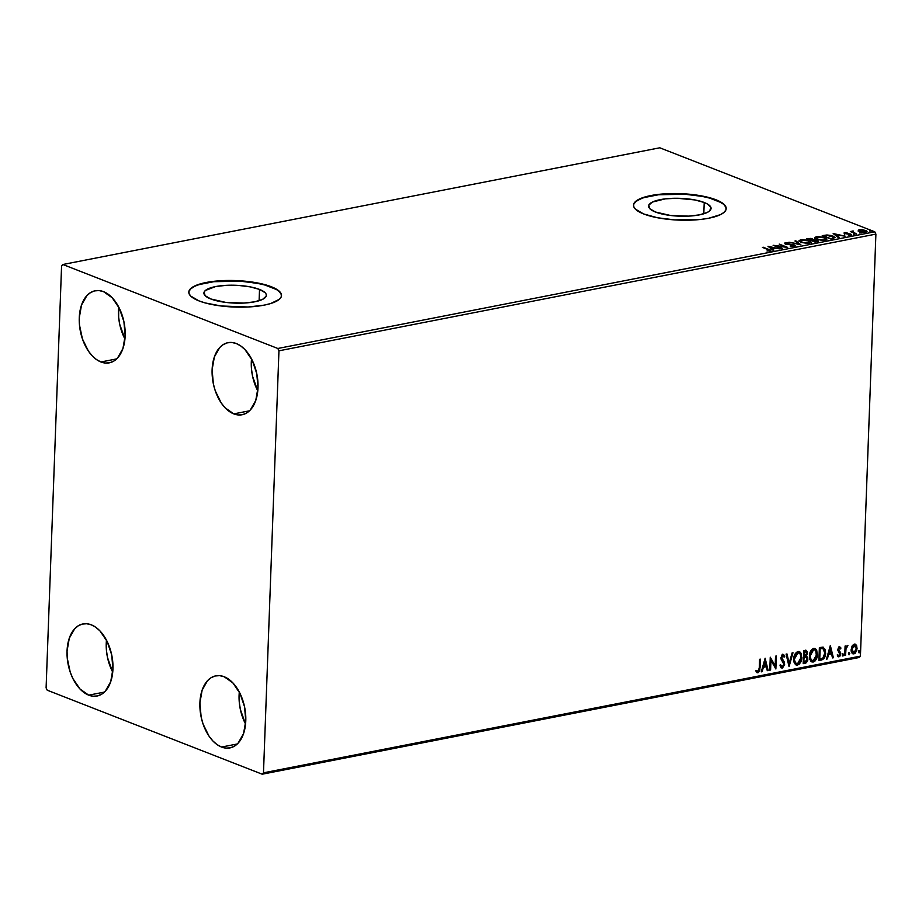 <?xml version="1.0" encoding="UTF-8"?>
<svg xmlns="http://www.w3.org/2000/svg" width="922" height="922" viewBox="0 0 922 922"><rect width="100%" height="100%" fill="white"/><g stroke="black" fill="none" stroke-linecap="round" stroke-linejoin="round"><path stroke-width="1.38" d="M259.52 289.427A31.256 8.932 -177.9 0 1 266.366 295.34A31.256 8.932 -177.9 0 1 245.333 302.981A31.256 8.932 -177.9 0 1 210.769 298.959L205.145 295.674L204.096 292.159L205.364 290.488L215.61 286.558L226.42 285.313L238.568 285.428L250.185 286.869L259.52 289.427L265.133 292.712L266.251 294.464L266.181 296.216L262.505 299.42L254.668 301.817L243.857 303.061L225.717 302.393L210.769 298.959A31.256 8.932 -177.9 0 1 203.912 293.046A31.256 8.932 -177.9 0 1 224.945 285.405A31.256 8.932 -177.9 0 1 259.52 289.427L259.105 300.722L259.52 289.427M704.212 202.494A31.256 8.932 -177.9 0 1 711.058 208.407A31.256 8.932 -177.9 0 1 690.025 216.048A31.256 8.932 -177.9 0 1 655.461 212.025L649.837 208.741L648.788 205.226L652.465 202.033L665.43 198.841L677.14 198.265L694.877 199.936L704.212 202.494L707.554 204.073L710.954 207.531L709.617 210.954L707.197 212.486L699.36 214.884L688.55 216.128L670.409 215.46L655.461 212.025A31.256 8.932 -177.9 0 1 648.604 206.113A31.256 8.932 -177.9 0 1 669.637 198.472A31.256 8.932 -177.9 0 1 704.212 202.494L703.797 213.789L704.212 202.494M726.19 208.775A46.388 13.254 2.1 0 0 716.014 200.189L716.025 199.809A46.388 13.254 -177.9 0 1 726.202 208.591A46.388 13.254 -177.9 0 1 694.981 219.932A46.388 13.254 -177.9 0 1 643.671 213.962L657.513 217.753L674.754 219.897L701.216 219.378L708.834 218.214L720.474 214.642L724.047 212.371L725.925 209.893L726.029 207.3L724.358 204.684L716.025 199.809L702.184 196.017L684.931 193.874L666.917 193.712L658.481 194.404L644.363 197.158L635.65 201.399L633.771 203.877L633.668 206.47L635.327 209.087L643.671 213.962A46.388 13.254 -177.9 0 1 633.495 205.191A46.388 13.254 -177.9 0 1 664.716 193.839A46.388 13.254 -177.9 0 1 716.025 199.809L716.014 200.189A46.388 13.254 2.1 0 0 665.004 194.196A46.388 13.254 2.1 0 0 633.483 205.375M281.498 295.708A46.388 13.254 2.1 0 0 271.322 287.122L271.333 286.742A46.388 13.254 -177.9 0 1 281.51 295.524A46.388 13.254 -177.9 0 1 250.288 306.865A46.388 13.254 -177.9 0 1 198.979 300.895L205.329 302.969L221.176 305.989L248.087 306.991L264.141 305.147L270.642 303.545L279.354 299.304L281.233 296.826L281.337 294.233L279.666 291.617L276.289 289.093L264.983 284.668L240.239 280.807L222.225 280.645L206.171 282.489L194.53 286.062L190.958 288.332L189.079 290.81L188.964 293.403L190.635 296.02L198.979 300.895A46.388 13.254 -177.9 0 1 188.803 292.124A46.388 13.254 -177.9 0 1 220.024 280.772A46.388 13.254 -177.9 0 1 271.333 286.742L271.322 287.122A46.388 13.254 2.1 0 0 220.312 281.129A46.388 13.254 2.1 0 0 188.791 292.309M100.924 361.977L116.656 358.9L100.924 361.977L96.476 359.557L92.246 355.869L88.397 351.075L82.415 338.893L79.453 324.878L79.269 317.848L81.505 305.067L86.899 295.605L90.54 292.585L94.62 290.891L99 290.568L103.506 291.64A36.719 22.289 78.9 0 1 125.012 329.2A36.719 22.289 78.9 0 1 109.257 362.853A36.719 22.289 78.9 0 1 100.924 361.977A36.719 22.289 78.9 0 1 79.419 324.429A36.719 22.289 78.9 0 1 95.173 290.776A36.719 22.289 78.9 0 1 103.506 291.64L112.184 297.748L119.353 308.282L123.905 321.64L125.162 335.781L122.926 348.551L117.532 358.024L113.89 361.032L109.799 362.738L105.431 363.049L100.924 361.977M221.557 747.051L237.277 743.973L221.557 747.051L217.096 744.63L212.867 740.942L209.017 736.148L203.047 723.966L201.146 717.062L199.901 702.921L202.137 690.14L207.531 680.678L211.161 677.658L215.252 675.964L219.632 675.642L224.127 676.713A36.719 22.289 78.9 0 1 245.632 714.273A36.719 22.289 78.9 0 1 229.889 747.926A36.719 22.289 78.9 0 1 221.557 747.051A36.719 22.289 78.9 0 1 200.051 709.502A36.719 22.289 78.9 0 1 215.794 675.849A36.719 22.289 78.9 0 1 224.127 676.713L232.817 682.822L239.974 693.356L244.537 706.713L245.782 720.854L243.546 733.624L238.153 743.086L234.522 746.105L230.431 747.811L226.051 748.122L221.557 747.051M88.708 695.153L104.44 692.076L88.708 695.153L80.03 689.045L72.861 678.511L70.199 672.069L67.237 658.043L67.052 651.013L69.288 638.243L74.682 628.769L78.324 625.761L82.404 624.056L86.783 623.745L91.29 624.816A36.719 22.289 78.9 0 1 112.795 662.365A36.719 22.289 78.9 0 1 97.041 696.018A36.719 22.289 78.9 0 1 88.708 695.153A36.719 22.289 78.9 0 1 67.202 657.593A36.719 22.289 78.9 0 1 82.957 623.94A36.719 22.289 78.9 0 1 91.29 624.816L95.738 627.237L99.968 630.925L107.136 641.447L111.689 654.804L112.945 668.946L110.698 681.715L105.315 691.189L101.674 694.197L97.582 695.903L93.214 696.225L88.708 695.153M233.773 413.886L249.493 410.809L233.773 413.886L225.083 407.778L221.234 402.972L215.264 390.801L213.362 383.886L212.118 369.745L214.353 356.975L219.747 347.513L223.378 344.494L227.469 342.8L231.848 342.477L236.343 343.549A36.719 22.289 78.9 0 1 257.849 381.097A36.719 22.289 78.9 0 1 242.106 414.75A36.719 22.289 78.9 0 1 233.773 413.886A36.719 22.289 78.9 0 1 212.267 376.326A36.719 22.289 78.9 0 1 228.011 342.673A36.719 22.289 78.9 0 1 236.343 343.549L240.803 345.969L245.033 349.657L252.19 360.191L256.754 373.537L257.999 387.678L255.763 400.459L250.369 409.921L246.739 412.941L242.647 414.635L238.268 414.958L233.773 413.886M278.951 350.809L875.9 234.107L860.422 656.13L263.485 772.82L278.951 350.809L277.822 348.481L62.846 264.499L659.795 147.797L874.759 231.791L277.822 348.481L62.846 264.499L61.578 265.87L46.1 687.893L47.241 690.209L262.205 774.203L859.154 657.501L860.422 656.13L875.9 234.107L874.759 231.791L659.795 147.797L62.846 264.499L61.578 265.87L46.1 687.893L47.241 690.209L262.205 774.203L263.485 772.82L278.951 350.809L277.822 348.481L874.759 231.791L875.9 234.107L278.951 350.809M852.043 646.08L851.144 650.425L852.631 653.686L855.247 653.179L856.849 650.137L856.745 645.919L854.936 644.063L852.481 645.365L851.133 649.595C851.006 652.28 851.94 653.721 853.933 653.882L857.08 648.431L856.411 645.216L854.291 644.086L852.043 646.08M844.736 655.519L845.543 655.358L846.062 648.235L847.641 645.481L845.843 647.29L845.889 645.896L845.082 646.045L844.736 655.519L845.543 655.358L845.912 648.904L847.917 645.654L845.843 647.29L845.889 645.896L845.082 646.045L844.736 655.519M839.458 646.979L838.259 648.039L837.821 650.137L839.873 654.493L838.905 655.669L837.833 654.885L837.337 655.853L838.697 656.844L840.023 656.061L840.772 653.744L838.697 649.123L839.469 648.131L840.472 648.927L840.979 648.028L839.458 646.979L837.821 649.768L839.954 653.952L838.905 655.669L837.833 654.885L837.337 655.853L838.951 656.81L840.772 653.744L838.64 649.561L839.469 648.131L840.472 648.927L840.979 648.028L839.977 647.037M821.341 660.094L823.957 658.538L825.536 654.136L825.248 649.561L822.862 647.14L819.37 647.613L818.897 660.567L821.341 660.094C824.176 659.069 825.605 656.694 825.616 652.983L823.461 647.279L819.37 647.613L818.897 660.567L821.341 660.094M803.2 663.633L806.381 662.734L807.741 660.406L807.753 657.513L806.393 656.072L807.384 651.912L806.174 650.356L803.673 650.678L803.2 663.633L805.309 663.229L807.937 659.057L806.393 656.072L807.488 653.122L806.404 650.413L803.673 650.678L803.2 663.633M789.002 666.41L792.989 652.764L792.102 652.937L789.174 663.275L786.973 653.94L786.086 654.113L789.128 666.387L792.989 652.764L792.102 652.937L789.174 663.275L786.973 653.94L786.086 654.113L789.002 666.41M770.596 670.006L770.953 660.371L775.875 668.98L776.347 656.026L775.54 656.176L775.183 665.845L770.262 657.213L769.789 670.167L770.596 670.006L769.801 669.879L770.596 670.006L770.953 660.371L775.875 668.98L776.347 656.026L775.54 656.176L775.183 665.845L770.262 657.213L769.789 670.167L770.596 670.006M759.255 667.92L758.403 671.285L756.478 670.628L756.028 671.7L757.965 672.806L759.751 670.801L760.385 659.138L759.578 659.299L759.255 667.92L758.011 671.481L756.478 670.628L756.028 671.7L757.965 672.806L760.062 667.897L760.385 659.138L759.578 659.299L759.255 667.92M765.122 658.216L761.261 671.838L762.148 671.665L763.381 667.298L766.343 666.721L767.277 670.663L768.164 670.49L765.122 658.216L761.261 671.838L762.148 671.665L763.381 667.298L766.343 666.721L767.277 670.663L768.164 670.49L765.122 658.216M782.363 654.228L784.806 656.222L782.847 654.424L780.853 657.812L783.838 664.255L782.282 666.733L780.704 664.9L780.024 665.684L782.548 667.989L784.634 664.416L784.207 661.915L781.66 657.605L782.548 655.83L784.138 657.132L784.806 656.222L783.527 654.493L781.914 654.966L780.911 658.815L783.838 664.255L782.444 666.698L780.704 664.9L780.024 665.684L781.095 667.735L782.294 668.058L781.291 667.874M793.692 659.115L794.107 662.422L795.755 664.774L797.518 665.073L799.339 664.059L801.725 658.642L800.999 653.179L799.743 651.762L797.484 651.6L794.291 655.761L793.692 659.115L796.147 664.981L797.518 665.073C800.296 663.702 801.737 661.166 801.817 657.467L799.362 651.566L797.956 651.474C795.19 652.88 793.773 655.438 793.692 659.115M809.389 656.049L809.804 659.345L811.441 661.708L813.216 662.008L815.025 660.993L817.411 655.577L816.696 650.114L815.44 648.685L813.169 648.535L809.977 652.695L809.389 656.049L811.844 661.904L813.216 662.008C815.993 660.625 817.422 658.089 817.503 654.401L815.06 648.5L813.653 648.397C810.887 649.814 809.47 652.373 809.389 656.049M830.33 645.469L826.469 659.092L827.357 658.919L828.59 654.551L831.552 653.975L832.485 657.916L833.373 657.743L830.33 645.469L826.469 659.092L827.357 658.919L828.59 654.551L831.552 653.975L832.485 657.916L833.373 657.743L830.33 645.469M842.201 655.104L843.134 655.899L843.411 654.159L842.247 654.724L842.835 656.049L843.549 654.839L842.915 653.894L842.201 655.104L842.835 656.049M848.424 653.894L849.346 654.678L849.635 652.949L848.471 653.514L849.058 654.839L849.773 653.629L849.139 652.684L848.424 653.894L849.058 654.839M858.566 651.912L859.5 652.695L859.777 650.955L858.613 651.531L859.2 652.857L859.915 651.647L859.281 650.69L858.566 651.912L859.2 652.857M848.655 652.488L849.289 653.433L848.574 654.643L849.773 653.629L849.139 652.684M858.267 230.512L861.678 232.079L866.15 232.114L866.542 230.823L862.231 229.613L858.451 230.039L859.673 231.526L865.827 232.183L867.026 231.491L862.635 229.659L858.244 230.373M856.515 233.934L852.965 231.929L853.288 231.007L850.338 231.526L856.515 233.934L853.253 232.114L853.288 231.007L850.338 231.526L856.515 233.934M844.61 232.586L843.964 233.024L844.944 233.612L850.291 234.395L848.344 235.11L851.548 234.626L845.462 233.347L847.053 232.621L844.61 232.586L844.679 233.52L850.003 234.246L848.344 235.11L850.856 235.11L850.787 234.073L845.462 233.347L847.053 232.621L844.61 232.586L844.679 233.52M833.131 238.51L834.917 237.231L831.195 235.525L827.103 234.995L822.228 235.686L830.676 238.994L835.055 237.599L833.05 236.113L826.642 235.006L822.228 235.686L830.676 238.994L833.131 238.51M814.99 242.06L817.964 241.368L817.399 240.308L813.354 239.708L810.957 238.395L806.531 238.752L814.99 242.06L818.217 241.045L817.18 240.227L813.354 239.708L812.547 238.81L806.531 238.752L814.99 242.06M800.78 244.837L795.847 240.849L794.96 241.022L798.809 244.03L788.944 242.198L800.918 244.814L795.847 240.849L794.96 241.022L798.809 244.03L788.944 242.198L800.78 244.837M782.386 248.433L776.094 245.978L787.653 247.396L779.205 244.1L784.703 246.716L773.12 245.287L781.568 248.594L776.094 245.978L787.653 247.396L779.205 244.1L784.703 246.716L773.12 245.287L782.386 248.433M769.985 250.98C771.149 250.496 770.804 249.989 768.948 249.447L762.425 247.373L769.467 250.242L767.012 250.991L770.262 250.922L770.608 250.219L763.243 247.223L768.049 249.574L769.109 250.646L767.012 250.991L770.815 250.53L770.78 251.268M767.98 246.289L773.051 250.254L773.927 250.081L772.302 248.813L775.264 248.237L779.943 248.905L767.98 246.289L773.051 250.254L773.927 250.081L772.302 248.813L775.264 248.237L779.943 248.905L767.98 246.289M785.532 244.63L785.475 242.751L785.556 243.881L793.427 245.056L793.358 246.324L790.085 245.967L795.041 245.955L793.323 244.618L786.166 243.639L788.829 243.235L787.204 242.682L784.841 242.982L785.556 243.881L793.842 245.275L790.085 245.967L795.202 245.69M801.057 242.325L807.315 243.431L811.106 242.394L808.317 240.435L802.336 239.605L799.097 240.504L801.057 242.325L809.528 243.247L811.118 242.302L809.136 240.723L800.584 239.789L799.028 240.746L801.057 242.325M816.742 239.259L821.802 240.319L826.585 239.662L826.527 238.625L824.821 237.657L818.506 236.528L814.794 237.438L816.742 239.259L825.225 240.181L826.803 239.236L824.821 237.657L816.27 236.724L814.725 237.68L816.742 239.259M833.177 233.543L838.259 237.507L839.135 237.334L837.51 236.067L840.472 235.49L845.151 236.159L833.177 233.543L838.259 237.507L839.135 237.334L837.51 236.067L840.472 235.49L845.151 236.159L833.177 233.543M853.346 234.211L854.994 234.165L853.323 233.808M859.569 232.989L861.217 232.943L859.546 232.586M869.723 231.007L871.371 230.961L869.688 230.604M251.522 358.865L251.499 369.123L252.559 376.234L257.791 390.905A36.719 22.289 -101.1 0 1 251.522 358.865M106.468 640.133L106.433 650.39L107.494 657.49L112.726 672.161A36.719 22.289 -101.1 0 1 106.468 640.133M239.305 692.042L239.282 702.287L240.342 709.398L245.575 724.07A36.719 22.289 -101.1 0 1 239.305 692.042M118.684 306.968L118.65 317.214L119.71 324.325L124.943 338.996A36.719 22.289 -101.1 0 1 118.684 306.968M276.277 289.462L264.971 285.048L257.469 283.319L240.227 281.175L213.766 281.706L199.659 284.46M194.519 286.431L190.935 288.701L189.068 291.179M281.325 294.602L279.654 291.986M720.969 202.529L709.663 198.115L702.161 196.386L684.919 194.242L658.458 194.773L644.351 197.527M639.211 199.498L635.638 201.768L633.76 204.246M726.017 207.669L724.346 205.053M768.925 250.185C770.78 250.726 771.126 251.233 769.951 251.729M770.492 250.899L769.317 250.346M769.213 247.257L770.066 247.453L769.213 247.257M772.279 249.551L772.302 248.813L773.155 250.242L772.279 249.551M770.054 247.822L771.76 249.147L770.077 247.073L774.042 248.479L771.783 248.41L770.077 247.073L770.054 247.822M793.427 245.056L793.381 245.897M793.346 246.647L793.393 245.794L793.346 246.647M794.303 246.232L794.245 244.895L794.222 245.644L794.245 244.895L786.316 244.123L786.328 243.085L788.944 242.901L785.475 242.751L785.556 243.881M785.475 242.751L785.867 243.431M786.339 243.708L786.328 243.085M786.189 243.857L786.305 244.457M795.075 246.162L794.222 245.644L794.28 246.969M785.867 243.35L785.936 243.95M786.27 243.408L784.818 243.719M795.709 241.61L795.847 240.849L799.651 244.584L795.709 241.61M799.155 241.126L800.423 240.561M800.561 240.446L800.584 239.789L800.561 240.446M809.781 241.76L810.968 242.647M800.55 240.527L799.144 241.149M811.049 242.786L809.47 241.61M801.483 240.123L808.317 240.884L809.942 242.129L808.617 243.385L801.852 242.601L800.238 240.907L802.797 239.985L807.66 240.654L809.919 242.232L807.269 243.062L803.246 242.601L800.273 241.103L801.483 240.123M809.735 243.212L809.942 242.129M808.26 239.155L808.029 238.464L808.202 239.167M811.752 238.971L810.899 240.469L808.214 238.936L811.752 238.971L810.922 239.997L808.191 239.409L809.055 238.775L812.524 239.547L812.547 238.81L813.331 240.446M813.354 239.708L812.547 238.81M816.373 240.377L814.91 242.025L811.786 240.331L816.373 240.377L814.933 241.564L811.775 240.803L813.584 240.043L817.157 240.965L817.18 240.227L817.941 241.38M818.091 241.529L816.834 241.391M813.446 239.513L813.423 240.25L812.305 239.466M812.005 240.481L811.302 240.654L811.729 239.708M811.337 239.916L811.302 240.619L812.386 239.501L812.363 240.204M815.855 241.38L816.996 240.953M814.852 238.06L816.108 237.496M816.247 237.38L816.27 236.724L816.247 237.38M826.734 239.72L825.501 238.706L826.665 239.582M816.247 237.461L814.829 238.083M817.18 237.058L824.014 237.818L825.628 239.063L824.314 240.319L817.537 239.536L815.935 237.841L818.494 236.919L823.692 237.692L825.616 239.167L823.496 239.962L818.932 239.536L815.97 238.037L817.18 237.058M824.441 235.997L823.473 236.182L823.819 235.375L823.899 236.101M833.765 238.06L833.799 237.415L831.471 238.833L823.888 236.343L827.38 235.387L832.243 236.274L833.453 237.818L830.607 238.959L823.899 235.871L827.011 235.398L833.384 237M833.453 237.818L833.707 237.138M834.422 234.511L835.274 234.707L834.422 234.511M837.487 236.804L837.51 236.067L838.363 237.484L837.487 236.804M835.263 235.075L836.969 236.401L835.286 234.326L839.239 235.732L836.992 235.663L835.286 234.326L835.263 235.075M849.531 234.499L850.752 234.822L850.787 234.073L850.833 235.848M850.856 235.11L850.787 234.073M850.003 234.246L850.003 234.833M844.656 234.257L844.264 233.404M851.271 235.075L850.199 234.637M852.032 232.459L852.055 231.722M852.458 231.053L853.253 231.756M853.53 232.079L853.23 232.863L853.057 232.114M853.161 232.102L853.081 231.376M852.827 231.745L852.043 231.918M858.232 231.249L859.408 230.431L858.347 230.857M859.408 230.362L859.431 229.682L859.408 230.362M860.191 229.981L864.813 230.523L865.067 231.883L860.468 231.791L860.191 229.981L861.413 229.889L864.813 230.523L865.793 231.606L860.929 231.526L859.408 230.65L860.191 229.981L859.35 231.215M865.885 232.171L865.919 231.376L865.067 231.883M774.054 247.96L771.783 248.41L770.077 247.073L774.054 247.96M839.262 235.214L836.992 235.663L835.286 234.326L839.262 235.214M756.893 672.611L758.345 672.196L759.336 670.329L759.889 659.242L760.062 667.897L757.965 672.806L756.962 672.622M757.193 672.737L757.965 672.806M755.994 670.432L757.527 671.297M757.123 671.262L756.236 670.651M764.96 658.792L768.164 670.49L767.219 670.386L764.96 658.792M765.859 666.525L762.897 667.113L762.148 671.665L761.353 671.539L762.897 667.113L765.859 666.525M764.592 661.143L763.785 665.903L764.592 661.143L766.055 665.454L763.785 665.903L764.592 661.143M770.25 657.536L775.183 665.845L770.25 657.536M775.851 656.118L775.402 668.485L775.851 656.118M770.469 660.187L770.112 669.821L770.469 660.187M781.038 667.805L782.294 668.058L784.645 664.117L781.66 657.605L783.181 655.784L782.305 655.565L784.138 657.132L784.806 656.222L783.896 656.614L783.596 654.724M782.282 666.733L780.335 665.05M780.219 664.716L781.798 666.548M783.504 654.482L782.847 654.424M782.79 655.749L781.176 657.409L784.645 664.117L782.294 668.058M781.199 667.851L782.778 667.355L784.115 664.543L783.723 661.719L781.199 657.859L781.649 656.003L782.985 655.784M786.558 654.032L789.174 663.275L786.558 654.032M792.424 652.88L788.806 665.626L792.424 652.88M799.12 651.485L801.333 657.282C801.253 660.97 799.812 663.506 797.034 664.889L795.905 664.866M795.271 664.589L797.979 664.532L800.815 660.417L801.195 655L799.259 651.566M796.32 663.575L794.13 660.578L794.268 656.867L796.343 653.156L798.878 652.88M797.542 663.759L795.582 662.999L794.026 658.769L795.963 654.263L798.325 652.753L800.365 654.205L800.976 658.101L799.881 661.8L797.542 663.759C795.375 663.506 794.361 661.915 794.51 658.953L797.945 652.788L798.994 652.88L797.945 652.788C800.135 653.041 801.149 654.655 800.999 657.628L797.542 663.759L796.239 663.563M797.945 652.788L794.026 658.769C793.877 661.719 794.891 663.321 797.057 663.563M806.128 650.344L807.488 653.122L805.909 655.888L807.937 659.057L805.309 663.229L803.212 663.356L805.897 662.538L807.395 659.541L807.119 656.96L805.909 655.888L806.911 651.727L805.69 650.16M805.909 657.144L803.754 657.144L805.932 657.156L807.119 659.218L804.987 661.973L803.581 661.961L803.754 657.144L805.978 657.202M805.759 651.647L803.961 651.658L805.286 651.681L806.669 653.306L804.699 655.922L803.8 655.819L803.961 651.658L805.805 651.681M805.286 651.681L806.669 652.937L805.459 655.692L804.284 656.003L803.961 651.658L803.8 655.819L804.445 651.854L805.551 651.531M805.932 657.156L806.992 658.158L806.911 660.348L805.989 661.616L804.065 662.146L803.754 657.144L803.581 661.961L804.238 657.328L805.701 657.04M814.818 648.42L817.03 654.217C816.938 657.905 815.509 660.44 812.731 661.823L811.602 661.8M810.957 661.523L813.677 661.466L816.5 657.351L816.892 651.923L814.956 648.5M812.005 660.509L809.827 657.513L809.965 653.802L812.04 650.079L814.564 649.814M813.63 649.722L809.723 655.703L812.524 650.275L814.38 649.722L815.751 650.655L816.454 656.464L815.313 659.138L813.239 660.682C811.06 660.44 810.058 658.838 810.196 655.888L813.63 649.722L814.679 649.814L813.63 649.722C815.82 649.975 816.846 651.589 816.696 654.562L813.239 660.682L811.279 659.933L809.723 655.703C809.574 658.654 810.588 660.256 812.755 660.498M813.239 660.682L811.925 660.498M822.977 647.083L825.132 652.799C825.121 656.51 823.692 658.884 820.868 659.898L823.473 658.343L824.971 654.516L824.89 649.849L823.139 647.163M821.94 648.304L819.646 648.592L822.989 648.581L824.81 653.145L822.816 658.158L819.75 659.08L819.646 648.592L819.266 658.896L819.646 648.592L821.364 648.316M822.989 648.581L824.683 651.105L824.337 655.888L822.816 658.158L819.75 659.08L820.131 648.777L822.505 648.397M830.169 646.045L833.373 657.743L832.416 657.64L830.169 646.045M831.068 653.779L828.106 654.366L827.357 658.919L826.55 658.792L828.106 654.366L831.068 653.779M829.8 648.397L828.982 653.156L829.8 648.397L831.252 652.707L828.982 653.156L829.8 648.397M838.974 646.795L840.979 648.028L840.149 648.454L839.458 646.829M839.469 648.131L840.472 648.927M838.985 647.947L838.317 650.194L840.553 652.327L840.772 653.744L838.951 656.81L838.006 656.637L840.149 654.516L840.069 652.142L838.156 649.595L838.64 648.143L839.769 648.166M838.236 656.752L838.951 656.81M838.905 655.669L837.833 654.885M837.349 654.701L838.421 655.473L837.349 654.701M842.431 653.71L843.549 654.839L842.915 653.894M843.549 654.839L842.351 655.865L842.72 653.744M845.393 645.988L845.843 647.29L845.393 645.988M847.917 645.654L846.65 646.449L847.491 646.737M847.237 646.633L845.428 648.719L845.543 655.358L844.748 655.231L845.497 648.373L846.845 646.46M847.018 646.529L847.295 645.365M849.773 653.629L848.943 652.534M855.305 644.155L854.291 644.086M852.389 653.617L854.763 652.995L856.365 649.941L856.48 646.518L855.04 644.075L856.411 645.216L857.08 648.431L853.933 653.882L852.654 653.698M852.896 653.813L853.933 653.882M852.988 652.546L851.674 651.047L851.617 647.97L852.781 645.642L854.268 645.066M854.245 645.25L851.455 649.249L854.371 645.227L855.847 646.264L856.25 648.915L855.674 651.105L853.968 652.718L851.94 649.445L854.245 645.25L854.924 645.308L853.76 645.054L856.273 648.592L853.968 652.718L852.769 652.476L851.455 649.249L853.484 652.534M858.797 650.506L859.915 651.647L859.281 650.69M859.915 651.647L858.716 652.661L859.085 650.552M766.055 665.454L763.785 665.903L765.076 661.328L766.055 665.454M831.252 652.707L828.982 653.156L830.273 648.581L831.252 652.707M853.968 652.718L853.011 652.546M263.485 772.82L860.422 656.13L859.154 657.501L262.205 774.203L263.485 772.82M794.015 245.529L793.992 246.266M799.028 240.746L799.005 241.483M811.118 242.302L811.083 243.039M800.238 240.907L800.215 241.645M814.725 237.68L814.691 238.418M826.803 239.236L826.78 239.974M825.628 239.063L825.605 239.801M815.935 237.841L815.901 238.579M845.105 233.059L845.082 233.796M850.407 234.591L850.384 235.329M852.746 231.606L852.712 232.356"/></g></svg>
